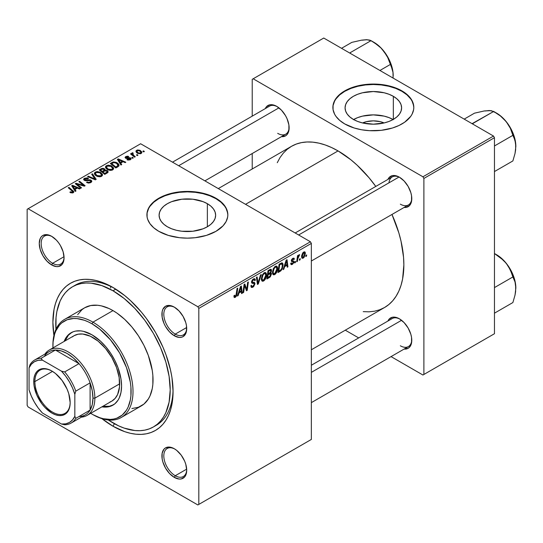<?xml version="1.0" encoding="UTF-8"?>
<svg xmlns="http://www.w3.org/2000/svg" width="543" height="543" viewBox="0 0 543 543"><rect width="100%" height="100%" fill="white"/><g stroke="black" fill="none" stroke-linecap="round" stroke-linejoin="round"><path stroke-width="0.81" d="M362.561 122.942A17.912 10.344 180 0 1 384.125 122.942L380.195 121.652L373.34 120.865L366.491 121.652L362.561 122.942M393.098 119.528A28.27 16.324 0 0 0 353.588 119.528M393.329 96.315L393.329 119.399L389.046 121.428L384.159 122.935L373.34 124.177L362.527 122.935L357.633 121.428L353.35 119.399A28.27 16.324 180 0 1 345.07 107.853A28.27 16.324 180 0 1 362.527 92.778A28.27 16.324 180 0 1 393.329 96.315L396.845 98.792L399.458 101.609L401.067 104.67L401.61 107.853L401.067 111.043L399.458 114.105L396.845 116.921L393.329 119.399L393.329 96.315A28.27 16.324 180 0 1 401.61 107.853A28.27 16.324 180 0 1 384.159 122.935A28.27 16.324 180 0 1 353.35 119.399L349.835 116.921L347.228 114.105L345.613 111.043L345.07 107.853L345.613 104.67L347.228 101.609L349.835 98.792L353.35 96.315L357.633 94.285L362.527 92.778L373.34 91.536L384.159 92.778L389.046 94.285L393.329 96.315M413.8 107.636A40.46 23.363 0 0 0 401.956 91.339L401.956 90.898A40.46 23.363 180 0 1 413.807 107.419A40.46 23.363 180 0 1 388.829 128.996A40.46 23.363 180 0 1 344.73 123.933L354.267 128.019L361.597 129.77L369.376 130.666L381.234 130.327L392.419 128.019L399.01 125.474L404.623 122.236L410.725 116.358L412.062 114.2L413.61 109.706L413.807 107.419L413.026 102.858L410.725 98.473L404.623 92.595L399.01 89.357L392.419 86.812L385.089 85.061L373.34 84.056L365.446 84.504L354.267 86.812L344.73 90.898L339.701 94.434L335.961 98.473L334.624 100.631L333.076 105.125L333.076 109.706L334.624 114.2L335.961 116.358L339.701 120.397L344.73 123.933A40.46 23.363 180 0 1 332.879 107.419A40.46 23.363 180 0 1 357.857 85.835A40.46 23.363 180 0 1 401.956 90.898L401.956 91.339A40.46 23.363 0 0 0 358.034 86.235A40.46 23.363 0 0 0 332.879 107.636M167.38 226.764A28.27 16.324 180 0 1 159.099 215.225A28.27 16.324 180 0 1 176.55 200.15A28.27 16.324 180 0 1 207.358 203.686L207.358 226.764L203.075 228.8L192.887 231.237L181.857 231.237L176.55 230.307L171.663 228.8L167.38 226.764L163.864 224.293L161.251 221.469L159.642 218.408L159.099 215.225L159.642 212.041L161.251 208.98L163.864 206.157L167.38 203.686L171.663 201.657L181.857 199.22L192.887 199.22L203.075 201.657L207.358 203.686L210.874 206.157L213.487 208.98L215.096 212.041L215.639 215.225L215.096 218.408L213.487 221.469L210.874 224.293L207.358 226.764L207.358 203.686A28.27 16.324 180 0 1 215.639 215.225A28.27 16.324 180 0 1 198.188 230.307A28.27 16.324 180 0 1 167.38 226.764M227.829 215.008A40.46 23.363 0 0 0 215.985 198.711L215.985 198.27A40.46 23.363 180 0 1 227.836 214.784A40.46 23.363 180 0 1 202.858 236.368A40.46 23.363 180 0 1 158.76 231.304L168.296 235.391L179.475 237.698L187.369 238.146L195.263 237.698L206.442 235.391L215.985 231.304L223.058 225.8L226.092 221.564L227.639 217.078L227.836 214.784L227.055 210.229L224.754 205.845L221.015 201.806L215.985 198.27L206.442 194.184L199.118 192.432L187.369 191.428L179.475 191.876L168.296 194.184L158.76 198.27L153.73 201.806L149.99 205.845L148.653 208.003L147.105 212.496L147.105 217.078L147.689 219.345L149.99 223.723L153.73 227.761L158.76 231.304A40.46 23.363 180 0 1 146.909 214.784A40.46 23.363 180 0 1 171.887 193.206A40.46 23.363 180 0 1 215.985 198.27L215.985 198.711A40.46 23.363 0 0 0 172.063 193.6A40.46 23.363 0 0 0 146.909 215.008M174.792 449.034A16.181 9.346 -120 0 0 163.816 456.174A16.181 9.346 -120 0 0 175.26 475.722L174.303 477.378A17.532 10.12 60 0 1 161.909 455.903A17.532 10.12 60 0 1 174.303 448.742L169.559 447.093L165.54 447.873L164 449.156L162.147 453.249L162.147 458.828L162.852 461.923L165.54 468.12L169.559 473.544L174.303 477.378L179.047 479.028L181.192 478.94L184.613 476.964L185.76 475.152L186.704 470.218L185.76 464.19L184.613 461.055L181.192 455.129L176.726 450.412L174.303 448.742A17.532 10.12 60 0 1 186.704 470.218A17.532 10.12 60 0 1 174.303 477.378L175.26 475.722A16.181 9.346 60 0 1 164.685 461.462A16.181 9.346 60 0 1 167.169 448.491A16.181 9.346 60 0 1 174.792 449.034M52.148 236.605A16.181 9.346 -120 0 0 41.173 243.746A16.181 9.346 -120 0 0 52.617 263.294L51.66 264.95A17.532 10.12 60 0 1 39.259 243.474A17.532 10.12 60 0 1 51.66 236.314L46.915 234.664L42.89 235.445L41.349 236.728L40.202 238.54L39.259 243.474L40.202 249.495L42.89 255.692L46.915 261.115L51.66 264.95L56.404 266.599L58.549 266.511L61.97 264.536L63.117 262.724L64.06 257.789L63.117 251.762L60.429 245.572L58.549 242.707L56.404 240.142L51.66 236.314A17.532 10.12 60 0 1 64.06 257.789A17.532 10.12 60 0 1 51.66 264.95L52.617 263.294A16.181 9.346 60 0 1 42.042 249.033A16.181 9.346 60 0 1 44.519 236.062A16.181 9.346 60 0 1 52.148 236.605M174.792 307.413A16.181 9.346 -120 0 0 163.816 314.553A16.181 9.346 -120 0 0 175.26 334.101L174.303 335.757A17.532 10.12 60 0 1 161.909 314.282A17.532 10.12 60 0 1 174.303 307.121L169.559 305.471L165.54 306.252L162.852 309.347L162.147 311.628L162.147 317.214L164 323.445L165.54 326.499L169.559 331.929L174.303 335.757L179.047 337.407L181.192 337.318L183.072 336.626L185.76 333.531L186.466 331.25L186.466 325.664L185.76 322.576L183.072 316.379L179.047 310.956L174.303 307.121A17.532 10.12 60 0 1 186.704 328.596A17.532 10.12 60 0 1 174.303 335.757L175.26 334.101A16.181 9.346 60 0 1 164.685 319.841A16.181 9.346 60 0 1 167.169 306.87A16.181 9.346 60 0 1 174.792 307.413M64.026 256.71L52.617 263.294L64.026 256.71M186.67 469.138L175.26 475.722L186.67 469.138M186.67 327.517L175.26 334.101L186.67 327.517M295.168 232.974L392.243 176.93A16.181 9.346 60 0 1 399.865 177.473A16.181 9.346 -120 0 0 388.964 182.828M387.912 179.428A17.532 10.12 60 0 1 399.376 177.181L396.96 176.054L392.487 175.613L389.066 177.588L387.912 179.428M265.269 108.614A17.532 10.12 60 0 1 276.733 106.367L271.989 104.718L269.844 104.806L266.423 106.781L265.269 108.614M387.912 321.042A17.532 10.12 60 0 1 399.376 318.795L394.632 317.146L392.487 317.234L389.066 319.209L387.912 321.042M72.524 286.765A80.921 46.718 60 0 1 112.985 290.77L115.781 289.154L112.985 290.77L101.819 285.598L91.088 283.154L86.011 282.998L81.192 283.555L76.678 284.81L72.518 286.765L68.751 289.392L65.404 292.67L62.52 296.559L60.117 301.039L56.859 311.553L56.038 317.492L55.956 329.329A80.921 46.718 60 0 1 72.524 286.765L75.382 285.109A80.921 46.718 60 0 1 114.43 288.326A80.921 46.718 -120 0 0 73.977 285.978M112.985 426.221A84.973 49.06 60 0 1 101.948 418.673L112.985 426.221L124.707 431.658L130.422 433.307L135.974 434.217L141.309 434.386L146.366 433.803L151.097 432.479L155.468 430.429L159.425 427.674L162.941 424.232L165.968 420.139L168.493 415.443L170.482 410.182L171.914 404.399L173.068 391.53L171.914 377.331L170.482 369.898L165.968 354.735L162.941 347.14L155.468 332.316L146.366 318.429L141.309 312.008L130.422 300.523L124.707 295.568L112.985 287.464L101.263 282.034L95.541 280.385L89.989 279.475L84.66 279.306L79.604 279.889L74.866 281.206L70.495 283.256L66.538 286.018L63.029 289.46L59.995 293.546L57.477 298.25L55.488 303.51L54.056 309.286L52.902 322.155L53.92 335.493A84.973 49.06 60 0 1 112.985 287.464L112.985 287.464A84.973 49.06 60 0 1 173.068 391.53A84.973 49.06 60 0 1 112.985 426.221L114.424 423.73L112.985 426.221M218.293 188.584L291.523 146.305A93.063 53.73 -120 0 1 338.058 150.913L350.893 159.785L357.158 165.215L369.077 177.799L375.783 186.425A93.063 53.73 -120 0 0 338.058 150.913L245.545 204.324L338.058 150.913L331.603 147.553L325.216 144.961L318.951 143.155L312.87 142.157L307.033 141.981L301.494 142.612L296.308 144.058L291.523 146.305L287.186 149.325L283.337 153.099L280.018 157.572L277.263 162.724M363.24 311.641L369.077 311.825L374.616 311.187L379.801 309.741L384.587 307.494A93.063 53.73 -120 0 0 391.971 214.458L398.854 232.92L401.026 241.201L403.544 257.26L403.863 264.896L402.594 278.987L401.026 285.313L398.854 291.082L396.091 296.227L392.772 300.707L388.924 304.474L384.587 307.494L311.349 349.773M311.349 365.249L392.243 318.544A16.181 9.346 60 0 1 399.865 319.087M172.525 162.16L269.593 106.116A16.181 9.346 60 0 1 277.222 106.659M27.15 209.279L27.15 405.302L27.15 209.279L140.637 143.759L310.399 241.764L197.862 306.741L28.107 208.729L197.862 306.741L198.813 308.39L198.813 504.413L311.349 439.436L311.349 243.42L198.813 308.39L198.813 504.413L197.862 504.963L28.107 406.951L27.15 405.302L28.107 406.951L197.862 504.963L311.349 439.436L197.862 504.963L311.349 439.436L311.349 243.42L310.399 241.764L311.349 243.42L198.813 308.39L197.862 306.741L310.399 241.764L140.637 143.759L27.15 209.279M277.629 268.425L276.502 272.62L275.376 274.086L273.957 274.86L272.98 274.5L272.457 273.143L273.217 268.88L275.586 266.185L276.754 266.145L277.514 267.278L277.629 268.425L276.815 266.179L275.321 266.321L273.339 268.629L272.423 272.572L273.285 274.744L274.717 274.582L272.471 273.285L274.717 274.582C276.665 272.919 277.636 270.862 277.629 268.425L276.862 267.984L277.629 268.425M284.654 266.64L283.833 269.213L283.086 269.647L286.181 260.151L287.03 259.663L287.946 266.844L287.247 267.244L287.023 265.269L284.654 266.64L287.023 265.269L287.247 267.244L287.946 266.844L287.03 259.663L286.181 260.151L283.086 269.647L283.833 269.213L283.324 268.921L283.833 269.213L284.654 266.64L284.159 266.355L284.654 266.64M235.295 297.34L234.101 297.292L233.992 295.691L234.685 295.188L235.044 296.519L235.913 295.792L237.053 288.516L237.753 288.109L236.47 295.983L235.295 297.34L236.931 294.238L237.753 288.109L237.053 288.516L236.253 294.435L235.336 296.41L234.624 295.894L234.685 295.188L233.992 295.691L234.298 297.496L235.295 297.34L233.931 296.553L235.295 297.34M255 283.697L253.696 286.582L252.468 287.396L251.314 287.396L250.839 285.761L251.531 285.265L251.755 286.358L252.59 286.419L254.28 284.471L254.076 283.568L251.64 282.774L251.653 281.213L252.678 279.509L254.158 278.681L255.21 279.299L255.346 280.256L254.653 280.738L254.443 279.869L253.622 279.774L252.224 281.532L252.481 282.19L254.572 282.469L255 283.697L254.531 282.448L252.481 282.19L252.224 281.654L253.377 279.896L254.314 279.76L254.653 280.738L255.346 280.256L254.776 278.769L253.398 278.98L251.531 282.102L252.312 283.337L254.124 283.602L254.3 284.172L252.95 286.249L251.708 286.297L251.531 285.265L250.839 285.761L251.389 287.444L252.902 287.172L250.839 285.985L252.902 287.172L255 283.697L251.552 281.708L255 283.697M261.237 274.554L258.319 283.948L257.436 284.457L256.411 277.337L257.111 276.937L257.986 283.039L260.491 274.982L261.237 274.554L260.491 274.982L257.986 283.039L257.111 276.937L256.411 277.337L257.436 284.457L258.319 283.948L257.273 283.344L258.319 283.948L261.237 274.554M266.532 274.833L265.405 279.027L264.278 280.493L262.86 281.267L261.882 280.907L261.359 279.55L262.12 275.287L264.489 272.593L265.656 272.552L266.416 273.686L266.532 274.833L265.717 272.586L264.224 272.729L262.242 275.036L261.326 278.98L262.188 281.152L263.62 280.989L261.373 279.693L263.62 280.989C265.568 279.326 266.538 277.269 266.532 274.833L265.765 274.391L266.532 274.833M306.659 254.939L306.496 256.133L305.804 256.534L305.947 255.346L306.659 254.939L305.947 255.346L305.804 256.534L306.496 256.133L305.892 255.787L306.496 256.133L306.659 254.939M271.473 273.957L270.312 276.835L266.878 279.007L268.004 270.645L270.414 269.314L271.351 269.532L271.507 271.066L270.638 272.878L271.269 273.136L271.473 273.957L270.638 272.878L271.554 270.468L270.638 269.253L268.004 270.645L266.878 279.007L269.552 277.466L268.771 277.011L269.552 277.466L271.473 273.957L269.715 272.946L271.473 273.957M238.968 293.016L238.146 295.596L237.393 296.03L240.495 286.528L241.343 286.039L242.259 293.22L241.56 293.62L241.336 291.652L238.968 293.016L241.336 291.652L241.56 293.62L242.259 293.22L241.343 286.039L240.495 286.528L237.393 296.03L238.146 295.596L237.63 295.297L238.146 295.596L238.968 293.016L238.472 292.731L238.968 293.016M244.364 287.301L243.651 292.419L242.945 292.82L244.085 284.457L244.818 284.03L246.726 289.473L247.656 282.394L248.361 281.987L247.235 290.349L246.502 290.77L244.574 285.353L244.364 287.301L244.574 285.353L246.502 290.77L247.235 290.349L248.361 281.987L247.656 282.394L246.726 289.473L244.818 284.03L244.085 284.457L242.945 292.82L243.651 292.419L243.047 292.073L243.651 292.419L244.364 287.301L243.746 286.948L244.364 287.301M292.745 259.065L293.668 259.635L294.36 259.133L292.887 258.285L294.36 259.133L293.96 258.156L292.779 258.346L291.326 260.783L291.666 261.604L292.507 261.726L291.347 261.054L293.315 262.276L292.406 263.667L291.706 263.762L291.408 262.839L290.715 263.341L291.15 264.584L292.372 264.387L290.715 263.43L292.372 264.387L291.421 264.672L290.81 264.142L290.715 263.341L291.408 262.839L291.89 263.817L293.247 262.69L293.172 261.875L291.679 261.604L291.326 260.918L291.747 259.371L292.935 258.264L294.014 258.19L294.36 259.133L293.668 259.635L293.424 258.977L292.745 259.065L292.053 260.579L293.817 261.129L293.878 262.568L292.372 264.387L294.014 261.814L293.661 261L292.086 260.667L292.745 259.065L293.403 258.97L292.562 258.482M281.023 270.658L277.975 272.6L279.102 264.237L281.993 262.853L282.788 263.43L283.086 264.862L282.312 268.67L281.023 270.658L283.086 265.093L282.38 262.975L281.613 262.887L279.102 264.237L277.975 272.6L279.95 271.459L279.17 271.011L279.95 271.459L281.023 270.658L280.358 270.271L281.023 270.658M305.37 253.418L304.175 257.233L303.028 258.224L301.962 258.169L301.664 255.577L302.75 252.923L304.453 251.789L305.18 252.291L305.37 253.418L304.827 251.891L303.754 252.013L301.555 256.853L302.091 258.258L303.204 258.129L301.569 257.185L303.204 258.129L305.37 253.418L304.535 252.936L305.37 253.418M300.245 258.644L300.082 259.839L299.39 260.24L299.532 259.052L300.245 258.644L299.532 259.052L299.39 260.24L300.082 259.839L299.478 259.486L300.082 259.839L300.245 258.644M297.761 258.936L297.408 261.38L296.702 261.787L297.523 255.705L298.229 255.298L298.053 256.561L298.793 255.02L299.648 254.586L298.25 256.785L297.761 258.936L299.648 254.586L298.053 256.561L298.229 255.298L297.523 255.705L296.702 261.787L297.408 261.38L296.804 261.034L297.408 261.38L297.761 258.936L297.136 258.577L297.761 258.936M295.562 261.346L295.399 262.541L294.706 262.941L294.849 261.753L295.562 261.346L294.849 261.753L294.706 262.941L295.399 262.541L294.795 262.194L295.399 262.541L295.562 261.346M133.273 157.925L132.478 157.28L131.766 157.687L132.58 158.325L133.273 157.925L132.478 157.28L131.766 157.687L132.58 158.325L133.273 157.925M137.949 155.217L137.162 154.579L136.449 154.986L137.257 155.617L137.949 155.217L137.162 154.579L136.449 154.986L137.257 155.617L137.949 155.217M112.672 169.911L113.562 168.961L113.541 167.875L111.152 165.703L108.057 165.126L105.586 166.402L105.546 167.651L106.754 169.09L108.641 170.081L110.724 170.414L112.672 169.911L113.657 168.459L111.709 165.995L106.428 165.608L105.457 167.339L107.494 169.572L112.672 169.911M121.707 164.597L120.709 163.076L123.078 161.705L125.121 162.628L125.82 162.228L118.231 158.895L117.383 159.391L120.953 165.031L121.707 164.597L120.709 163.076L123.078 161.705L125.121 162.628L125.82 162.228L118.231 158.895L117.383 159.391L120.953 165.031L121.707 164.597M105.084 170.244L104.378 168.771L104.378 171.099L104.378 168.771L101.941 168.432L101.941 169.206L101.941 168.432L100.91 168.9L100.91 169.803L100.91 168.9L99.199 169.884L104.745 174.391L108.023 172.314L107.623 170.787L105.084 170.244L104.819 169.083L103.251 168.364L101.799 168.473L99.199 169.884L104.745 174.391L107.419 172.844L108.179 171.812L107.263 170.536L105.084 170.244L105.22 169.81M96.192 179.333L92.432 173.794L91.686 174.222L94.903 178.973L88.305 176.17L87.606 176.577L95.303 179.842L96.192 179.333L92.432 173.794L91.686 174.222L94.903 178.973L88.305 176.17L87.606 176.577L95.303 179.842L96.192 179.333M70.414 192.609L72.599 192.948L73.556 192.46L73.841 191.652L68.947 187.349L68.248 187.756L72.843 191.72L72.165 192.337L70.475 191.774L69.871 192.222L73.251 192.677L73.875 191.849L68.947 187.349L68.248 187.756L72.171 190.946L72.518 192.195L70.475 191.774L69.871 192.222L70.414 192.609M81.518 187.803L76.794 183.996L84.369 186.154L85.102 185.733L79.556 181.226L78.85 181.633L83.588 185.441L76.013 183.269L75.28 183.69L80.819 188.204L81.518 187.803L76.794 183.996L84.369 186.154L85.102 185.733L79.556 181.226L78.85 181.633L83.588 185.441L76.013 183.269L75.28 183.69L80.819 188.204L81.518 187.803M76.013 190.98L75.015 189.453L77.384 188.082L79.427 189.005L80.126 188.604L72.538 185.278L71.69 185.767L75.267 191.414L76.013 190.98L75.015 189.453L77.384 188.082L79.427 189.005L80.126 188.604L72.538 185.278L71.69 185.767L75.267 191.414L76.013 190.98M85.061 179.943L85.265 178.728L87.912 178.783L88.394 178.26L84.504 178.267L84.504 180.419L84.504 178.267L83.622 179.353L84.409 180.371L90.362 180.602L90.796 181.206L90.124 182.848L90.124 182.027L88.305 182.414L88.305 183.045L88.305 182.414L87.355 182.075L87.355 182.794L87.145 181.946L87.145 182.706L87.145 181.946L86.534 182.394L90.857 182.509L91.645 181.83L91.624 180.704L90.314 179.862L84.871 179.814L84.742 179.183L85.529 178.599L87.912 178.783L88.536 178.348L87.498 177.9L84.504 178.267L83.703 179.014L83.819 179.889L85.441 180.731L90.199 180.52L90.783 181.335L89.941 182.129L88.557 182.441L87.145 181.946L86.534 182.394L88.665 183.079L90.857 182.509L91.815 181.274L90.993 180.167L85.916 180.14L84.674 179.434L84.674 180.5M101.575 176.319L102.464 175.369L102.444 174.283L100.055 172.111L96.959 171.534L94.489 172.81L94.448 174.059L95.656 175.498L97.543 176.489L99.987 176.794L101.575 176.319L102.559 174.866L100.611 172.403L95.33 172.016L94.36 173.746L96.396 175.98L101.575 176.319M129.926 158.393L129.757 159.981L129.757 159.35L127.551 159.221L127.551 159.968L127.551 159.221L126.94 159.676L128.026 160.11L130.619 159.533L131.114 158.861L130.836 158.156L129.675 157.674L126.22 157.755L126.383 156.9L128.155 156.975L128.759 156.52L127.646 156.167L125.711 156.581L125.053 157.524L126.39 158.488L130.069 158.495L129.478 159.479L127.551 159.221L127.028 159.723L130.334 159.717L131.121 158.746L130.564 157.959L126.22 157.755L126.281 156.954L128.155 156.975L128.759 156.52L125.711 156.581L125.046 157.429L125.637 158.217L129.926 158.393L130.218 159.785M117.817 166.844L118.944 165.805L118.951 164.767L118.035 163.477L116.141 162.323L113.433 161.95L110.297 163.477L115.842 167.984L118.734 166.131L119.053 165.316L117.016 162.751L112.896 162.072L110.297 163.477L115.842 167.984L117.817 166.844M141.166 153.465L141.832 152.732L141.791 151.904L139.945 150.282L137.549 149.936L135.967 150.988L136.286 152.25L137.318 153.146L140.325 153.778L141.893 152.386L140.332 150.486L136.68 150.248L135.906 151.3L137.576 153.302L141.166 153.465M132.105 152.888L132.105 155.162L132.105 152.888L132.071 155.135L132.071 154.171L131.243 153.486L131.243 154.463L131.243 153.486L130.537 153.893L134.576 157.171L135.275 156.764L132.723 154.483L132.512 153.669L133.239 153.316L132.75 152.719L131.847 153.18L132.071 154.171L131.243 153.486L130.537 153.893L134.576 157.171L135.275 156.764L133.687 155.441L132.73 153.431L133.239 153.316L132.75 152.719L131.813 153.404M144.37 151.517L143.576 150.873L142.863 151.28L143.678 151.918L144.37 151.517L143.576 150.873L142.863 151.28L143.678 151.918L144.37 151.517M173.047 389.854A80.921 46.718 60 0 1 156.303 425.278A80.921 46.718 60 0 1 154.85 426.058A80.921 46.718 -120 0 0 173.047 389.854M110.731 286.433L110.623 288.048M252.224 79.332L252.224 116.148L252.224 79.332L323.75 38.037L493.506 136.049L422.936 176.794L253.174 78.783L422.936 176.794L423.886 178.443L423.886 374.466L494.463 333.721L494.463 137.698L423.886 178.443L423.886 374.466L422.936 375.016L391.055 356.608L422.936 375.016L494.463 333.721L422.936 375.016L494.463 333.721L494.463 137.698L493.506 136.049L494.463 137.698L423.886 178.443L422.936 176.794L493.506 136.049L323.75 38.037L252.224 79.332M252.224 153.526L252.224 168.995L252.224 153.526M358.685 337.922L345.287 330.185L358.685 337.922M404.101 349.081L408.146 348.301L409.687 347.018L411.54 342.925L411.54 337.339L410.834 334.25L408.146 328.053L404.121 322.63L399.376 318.795A17.532 10.12 60 0 1 411.777 340.271A17.532 10.12 60 0 1 404.101 349.081M281.45 136.653L285.503 135.872L287.043 134.589L288.89 130.496L288.89 124.91L287.043 118.686L285.503 115.625L281.478 110.202L276.733 106.367A17.532 10.12 60 0 1 289.134 127.843A17.532 10.12 60 0 1 281.45 136.653M404.101 207.46L406.266 207.378L409.687 205.403L411.54 201.31L411.54 195.724L410.834 192.629L408.146 186.432L404.121 181.009L399.376 177.181A17.532 10.12 60 0 1 411.777 198.65A17.532 10.12 60 0 1 404.101 207.46M411.764 198.086A16.181 9.346 60 0 1 408.424 204.962A16.181 9.346 60 0 1 400.334 204.161A16.181 9.346 -120 0 0 411.764 198.086M277.683 133.347A16.181 9.346 -120 0 0 289.12 127.279A16.181 9.346 60 0 1 285.781 134.155L204.894 180.853M411.764 339.708A16.181 9.346 60 0 1 408.424 346.583A16.181 9.346 60 0 1 400.334 345.776A16.181 9.346 -120 0 0 411.764 339.708M186.697 328.026A16.181 9.346 60 0 1 183.351 334.902A16.181 9.346 60 0 1 175.26 334.101A16.181 9.346 -120 0 0 186.697 328.033M186.697 469.647A16.181 9.346 60 0 1 183.351 476.523A16.181 9.346 60 0 1 175.26 475.722A16.181 9.346 -120 0 0 186.697 469.647M64.047 257.219A16.181 9.346 60 0 1 60.707 264.095A16.181 9.346 60 0 1 52.617 263.294A16.181 9.346 -120 0 0 64.047 257.219M227.639 212.937L226.092 208.444L224.754 206.286L221.015 202.247L215.985 198.711L209.849 195.806L202.858 193.641L195.263 192.317L187.369 191.862L179.475 192.317L171.887 193.641L164.889 195.806L158.76 198.711L153.73 202.247L149.99 206.286L148.653 208.444L147.105 212.937M413.61 105.566L412.062 101.073L410.725 98.914L406.985 94.876L401.956 91.339L395.82 88.434L388.829 86.276L381.234 84.946L373.34 84.498L365.446 84.946L357.857 86.276L350.866 88.434L344.73 91.339L339.701 94.876L335.961 98.914L334.624 101.073L333.076 105.566M393.329 119.664L389.046 117.634L384.159 116.127L373.34 114.878L362.527 116.127L357.633 117.634L353.35 119.664M76.013 184.287L76.013 183.269L76.013 184.287M79.441 184.817L79.441 184.199L79.441 184.817M81.925 185.489L81.925 184.891L81.925 185.489M83.588 185.944L83.588 185.441L83.588 185.944M79.556 182.21L79.556 181.226L79.556 182.21M76.794 184.925L76.794 183.996L76.794 184.925M78.158 186.039L78.158 185.034L78.158 186.039M72.538 187.104L72.538 185.278L72.538 187.104M75.015 191.021L75.015 189.453L75.015 191.021M74.615 188.781L73.556 187.104L73.556 188.72L73.556 187.104L72.748 185.998L72.748 187.437L72.748 185.998L76.509 187.688L76.509 188.591L76.509 187.688L74.615 188.781L74.615 190.389L74.615 188.781L72.748 185.998L76.509 187.688L74.615 188.781M70.475 192.65L70.475 191.774L70.475 192.65M70.997 192.88L70.997 192.147L70.997 192.88M72.518 192.969L72.518 192.195L72.518 192.969M72.843 192.867L72.843 191.754L72.518 192.195M68.947 188.326L68.947 187.349L68.947 188.326M73.02 192.799L73.02 190.654L73.02 192.799M85.916 180.778L85.916 180.14L85.916 180.778M87.81 180.588L87.81 179.848L87.81 180.588M90.993 182.428L90.993 180.167L90.993 182.428M88.305 176.875L88.305 176.17L88.305 176.875M92.928 178.83L92.928 178.097L92.928 178.83M94.903 179.672L94.903 178.973L94.903 179.672M92.432 175.341L92.432 173.794L92.432 175.341M95.33 175.233L95.33 172.016L95.33 175.233M100.611 173.292L100.611 172.403L100.611 173.292M95.419 173.726L96.287 172.382L98.548 172.24L100.34 173.081L101.358 174.222L100.849 176.631L100.849 175.844L98.663 176.142L96.226 174.975L95.419 173.726L96.091 172.484L99.844 172.762L101.514 174.819L100.849 175.844L97.122 175.593L97.122 176.332L97.122 175.593L95.419 173.726L95.419 175.308L95.405 173.522L95.405 175.294M107.263 172.939L107.263 170.536L107.263 172.939M102.281 171.412L100.55 170.007L100.55 170.984L100.55 170.007L101.738 169.321L103.713 169.185L104.263 171.167L104.263 169.945L103.408 170.76L103.408 171.663L103.408 170.76L102.281 171.412L102.281 172.389L102.281 171.412L100.55 170.007L102.539 168.968L103.951 169.348L104.154 170.183L102.281 171.412M104.263 171.167L104.263 169.945M104.799 173.461L102.926 171.934L102.926 172.912L102.926 171.934L104.399 171.086L106.55 170.93L107.12 171.683L106.747 173.231L106.747 172.294L106.102 172.708L106.102 173.611L106.102 172.708L104.799 173.461L104.799 174.357L104.799 173.461L102.926 171.934L105.281 170.712L106.679 171.004L107.005 172.009L104.799 173.461M125.711 158.257L125.711 156.581L125.711 158.257M126.22 157.755L126.281 156.954M126.682 158.522L126.682 157.945L126.682 158.522M127.686 158.441L127.686 157.864L127.686 158.441M129.336 158.23L129.336 157.653L129.336 158.23M130.564 159.574L130.564 157.959L130.564 159.574M118.231 160.728L118.231 158.895L118.231 160.728M120.709 164.638L120.709 163.076L120.709 164.638M120.308 162.405L119.25 160.728L119.25 162.337L119.25 160.728L118.435 159.622L118.435 161.061L118.435 159.622L122.195 161.312L122.195 162.214L122.195 161.312L120.308 162.405L120.308 164.006L120.308 162.405L118.435 159.622L122.195 161.312L120.308 162.405M111.96 163.416L111.96 162.52L111.96 163.416M112.896 162.88L112.896 162.072L112.896 162.88M117.016 163.626L117.016 162.751L117.016 163.626M115.897 167.054L111.648 163.599L111.648 164.577L111.648 163.599L113.643 162.574L116.283 163.131L118.001 165.174L116.793 166.538L116.793 167.441L116.793 166.538L115.897 167.054L115.897 167.95L115.897 167.054L111.648 163.599L114.152 162.506L116.915 163.552L117.946 165.493L115.897 167.054M106.428 168.832L106.428 165.608L106.428 168.832M111.709 166.884L111.709 165.995L111.709 166.884M106.516 167.319L107.385 165.975L109.645 165.832L111.437 166.674L112.455 167.814L111.946 170.224L111.946 169.436L109.761 169.735L107.324 168.568L106.516 167.319L107.188 166.077L110.942 166.355L112.611 168.411L111.946 169.436L108.22 169.192L108.22 169.925L108.22 169.192L106.516 167.319L106.516 168.9L106.503 167.115L106.503 168.893M136.68 152.664L136.68 150.248L136.68 152.664M140.332 151.395L140.332 150.486L140.332 151.395M138.2 152.861L136.822 151.273L137.257 150.615L139.632 150.886L140.963 152.488L140.562 153.723L140.562 153.112L138.2 152.861L138.2 153.594L138.2 152.861L136.863 151.497L137.684 150.459L139.632 150.886L140.942 152.311L139.979 153.296L138.2 152.861M137.162 155.542L137.162 154.579L137.162 155.542M132.75 153.418L132.75 152.719L132.75 153.418M132.485 155.468L132.73 153.431M133.687 156.452L133.687 155.441L133.687 156.452M132.478 158.244L132.478 157.28L132.478 158.244M143.576 151.836L143.576 150.873L143.576 151.836M271.133 269.328L270.638 269.253M269.939 269.532L271.554 270.468L269.939 269.532M270.149 272.6L270.638 272.878L270.149 272.6M271.086 272.966L270.638 272.878M269.633 269.708L270.618 270.278L268.575 271.222L268.222 273.821L268.575 271.222L267.971 270.869L268.575 271.222L269.762 270.529L268.982 270.081L270.862 270.903L270.482 272.199L268.222 273.821L267.624 273.475L268.222 273.821L269.939 272.776L270.774 271.541L270.631 270.285L270.862 270.903M267.713 277.622L268.093 274.799L267.489 274.453L268.093 274.799L269.559 273.95L268.778 273.502L269.559 273.95L270.543 273.679L270.774 274.337L269.695 276.435L267.713 277.622L267.108 277.276L267.713 277.622L270.183 275.953L270.59 273.713L268.093 274.799L267.713 277.622M262.018 278.613L262.785 275.315L262.255 275.009L262.785 275.315L264.197 273.645L263.518 273.251L265.242 273.557L265.832 275.145L263.667 280.059L262.615 280.14L262.018 278.613L261.353 278.233L262.805 280.222L264.645 279.095L265.805 275.769L265.215 273.536L264.197 273.645L263.077 274.812L262.018 278.613M256.887 280.65L257.755 281.152L256.887 280.65M257.165 282.557L257.986 283.039L257.165 282.557M250.839 285.794L251.708 286.297L250.839 285.794M250.839 285.856L251.708 286.297M251.531 282.095L254.124 283.602M253.981 283.521L251.531 282.109M251.558 282.496L253.147 283.412L251.558 282.496M251.809 283.046L252.312 283.337L251.809 283.046M253.411 278.973L255.346 280.086L253.411 278.973M253.269 279.061L255.346 280.256L253.269 279.061M252.692 279.502L253.377 279.896L252.692 279.502M251.626 281.308L252.224 281.654L251.626 281.308M252.481 282.19L252.224 281.654M251.558 281.661L252.373 282.129M234.114 295.602L234.624 295.894L234.114 295.602M235.336 296.41L234.624 295.894M236.327 293.892L236.931 294.238L236.327 293.892M241.459 292.758L242.259 293.22L241.459 292.758M240.556 291.197L241.336 291.652L240.556 291.197M239.348 291.896L240.271 289.08L239.755 288.781L240.271 289.08L240.82 287.186L240.366 286.921L240.82 287.186L241.235 290.804L239.348 291.896L238.839 291.605L239.348 291.896L241.235 290.804L240.82 287.186L239.348 291.896M244.703 285.822L245.728 286.412L244.703 285.822M245.26 287.525L246.373 288.17L245.26 287.525M245.796 288.937L246.726 289.473L245.796 288.937M246.088 289.684L247.235 290.349L246.088 289.684M244.011 285.021L244.574 285.353L244.011 285.021M292.507 261.726L293.172 261.875M291.469 259.941L292.019 260.253L291.469 259.941M291.381 260.26L292.086 260.667L291.381 260.26M292.657 260.837L292.086 260.667M292.175 260.755L291.374 260.294M287.152 266.382L287.946 266.844L287.152 266.382M286.242 264.821L287.023 265.269L286.242 264.821M285.034 265.52L285.957 262.697L285.448 262.405L285.957 262.697L286.514 260.803L286.059 260.538L286.514 260.803L286.928 264.427L285.034 265.52L284.525 265.228L285.034 265.52L286.928 264.427L286.514 260.803L285.034 265.52M282.333 264.658L283.086 265.093L282.333 264.658M281.559 263.85L279.672 264.814L278.81 271.215L281.03 269.661L281.946 267.991L282.36 264.855L281.559 263.85L282.394 265.446C282.435 267.692 281.539 269.443 279.699 270.706L278.81 271.215L278.206 270.869L278.81 271.215L279.672 264.814L279.068 264.461L279.672 264.814L280.683 264.231L279.903 263.776L280.683 264.231L281.559 263.85L280.663 263.335L281.912 263.918L280.785 263.267M273.115 272.206L273.882 268.907L273.353 268.602L273.882 268.907L275.294 267.237L274.615 266.844L276.339 267.149L276.93 268.737L274.765 273.652L273.713 273.733L273.115 272.206L272.45 271.826L273.903 273.815L275.742 272.688L276.903 269.362L276.312 267.129L275.294 267.237L274.174 268.405L273.115 272.206M303.72 252.726L302.655 254.192L302.247 256.5L302.763 257.538L303.904 256.69L304.657 254.267L304.263 252.658L303.72 252.726L304.677 253.819L303.211 257.43L301.603 255.991L302.247 256.364L303.72 252.726L303.191 252.42L304.311 252.685L303.469 252.196M303.211 257.43L301.555 256.873M297.455 256.215L298.053 256.561L297.455 256.215M298.664 255.21L299.369 255.617L298.664 255.21M298.562 255.38L299.023 255.644L298.562 255.38M71.581 332.486A41.811 24.136 -120 0 0 65.099 340.882L68.37 335.248L72.049 332.201M64.149 341.432A41.811 24.136 60 0 1 71.099 332.75A41.811 24.136 60 0 1 92.005 334.821L100.584 341.242L105.939 346.896L110.758 353.398L114.858 360.498L118.075 367.916L121.001 379.041L121.564 386.025L121.001 392.358L119.317 397.795L118.075 400.103L114.858 403.809L110.758 406.178L105.939 407.114L101.914 406.843A41.811 24.136 60 0 0 112.903 405.166L112.903 405.166A41.811 24.136 60 0 0 119.317 371.663A41.811 24.136 60 0 0 92.005 334.821L83.418 331.332L80.69 330.884L75.579 331.087L73.244 331.739L69.151 334.108L65.927 337.814L64.149 341.432M52.902 345.837A56.648 32.702 60 0 1 64.631 319.352A56.648 32.702 60 0 1 92.955 322.155L92.005 323.804A55.298 31.928 60 0 1 131.101 391.53A55.298 31.928 60 0 1 92.005 414.112L92.955 414.662A56.648 32.702 -120 0 0 133.008 391.53A56.648 32.702 -120 0 0 92.955 322.155A56.648 32.702 60 0 1 129.96 372.07A56.648 32.702 60 0 1 121.279 417.465A56.648 32.702 60 0 1 92.955 414.662L99.627 417.648L103.353 418.721L110.433 419.42L113.725 419.04L116.806 418.185L122.229 415.056L126.485 410.155L128.128 407.094L130.354 399.906L130.917 395.847L130.917 386.996L130.354 382.292L126.485 367.584L119.65 352.998L110.433 339.782L99.627 329.078L92.005 323.804L88.17 321.809L84.375 320.268L77.038 318.605L73.57 318.497L67.196 319.732L61.773 322.861L59.492 325.101L55.875 330.823L54.585 334.25L53.085 342.07L52.922 347.914A55.298 31.928 60 0 1 52.902 346.386A55.298 31.928 60 0 1 92.005 323.804L92.955 322.155L112.985 310.596L92.955 322.155A56.648 32.702 -120 0 0 52.902 345.28L52.902 346.386M121.279 417.465L141.309 405.899A56.648 32.702 -120 0 0 149.99 360.511A56.648 32.702 -120 0 0 112.985 310.596L116.908 313.08L124.612 319.298L131.868 326.954L138.39 335.764L143.949 345.382L148.307 355.434L152.271 370.502L152.848 375.328L152.848 384.39L152.271 388.55L149.99 395.908L148.307 399.044L143.949 404.067L138.39 407.27L131.868 408.54M112.985 290.77A80.921 46.718 60 0 1 165.846 362.079A80.921 46.718 60 0 1 153.445 426.927A80.921 46.718 60 0 1 112.985 422.922A80.921 46.718 60 0 1 108.295 419.99L118.591 425.841L124.143 428.094L134.881 430.531L139.958 430.694L144.771 430.137L149.284 428.882L153.445 426.927L157.219 424.3L160.558 421.022L163.45 417.126L165.846 412.653L169.104 402.139L170.203 389.881L169.104 376.353L165.846 362.079L160.558 347.608L153.445 333.483L144.771 320.261L134.881 308.444L124.143 298.487L112.985 290.77M72.314 336.931L74.072 335.703A37.766 21.801 60 0 1 92.955 337.576A37.766 21.801 60 0 1 117.627 370.849A37.766 21.801 60 0 1 111.838 401.114L109.896 402.024M77.656 314.648L82.02 309.625L84.66 307.786L90.729 305.539L97.652 305.261L101.358 305.872L109.055 308.546L112.985 310.596A56.648 32.702 -120 0 0 84.66 307.786L64.631 319.352M90.688 413.325L92.005 414.112A55.298 31.928 60 0 1 91.998 414.112A55.298 31.928 60 0 1 90.688 413.325M113.378 404.881A41.811 24.136 -120 0 1 102.865 406.293L109.381 406.273L113.86 404.616M49.277 350.018A37.766 21.801 60 0 1 78.375 360.138A37.766 21.801 60 0 1 94.862 398.141L119.657 383.826L94.862 398.141A37.766 21.801 -120 0 0 74.988 356.86A37.766 21.801 -120 0 0 44.947 354.077A37.766 21.801 60 0 1 49.277 350.018L74.072 335.703L78.117 334.203L82.733 334.02L90.335 336.212L98.168 341.174L105.546 348.484L111.838 357.504L116.507 367.468L119.148 377.514L119.528 386.772L117.627 394.449L115.157 398.358L111.838 401.114L87.043 415.429A37.766 21.801 60 0 1 81.369 417.146A37.766 21.801 -120 0 0 94.862 398.141L92.955 398.141A36.415 21.028 60 0 1 90.097 410.108A36.415 21.028 60 0 1 79 416.515M503.51 118.666L506.252 121.68A27.143 15.672 -120 0 0 496.655 113.168L493.689 111.458L500.456 115.992L506.252 121.68L510.352 128.284L512.884 135.329L494.463 145.965L512.884 135.329L515.022 140.311L515.85 146.413L515.022 153.486L512.884 160.925L494.463 171.561L512.884 160.925L515.022 153.486L515.633 149.888L515.687 143.427L514.391 137.087L511.886 130.632L508.343 124.496L503.999 119.093L499.16 114.804L493.689 111.451L500.456 115.992L503.51 118.666M473.157 124.299L472.919 123.444L493.689 111.451L472.071 123.668L472.919 123.444L473.157 124.299M489.311 110.616L484.315 110.948L474.494 113.168L464.184 119.121L474.494 113.168L484.315 110.948L491.164 110.636L496.655 113.168M493.689 111.451L489.331 110.501L484.974 111.003M515.85 146.61L515.85 146.413A27.143 15.672 -120 0 0 506.252 121.68L510.352 128.284L514.072 137.684L515.633 143.209L515.85 146.413A27.143 15.672 -120 0 1 515.85 146.529M398.983 177.045L298.636 234.976L398.983 177.045M401.569 320.289L311.349 372.369L401.569 320.289M503.51 260.287L506.252 263.301A27.143 15.672 -120 0 0 496.655 254.789L494.463 253.52L500.456 257.613L506.252 263.301L510.352 269.905L512.884 276.95L494.463 287.586L512.884 276.95L515.022 281.932L515.85 288.034L515.022 295.107L512.884 302.546L494.463 313.175L512.884 302.546L515.022 295.107L515.633 291.503L515.687 285.048L514.391 278.708L511.886 272.253L508.343 266.118L503.999 260.715L499.16 256.425L494.463 253.52L503.51 260.287M515.85 288.224L515.85 288.034A27.143 15.672 -120 0 0 506.252 263.301L508.526 266.511L511.784 273.407L515.022 281.932L515.85 288.034A27.143 15.672 -120 0 1 515.85 288.15M178.695 165.724L278.919 107.86L178.695 165.724M350.276 52.637L371.039 40.644L377.813 45.184L380.867 47.859L385.876 54.083L387.709 57.477L392.379 69.504L392.989 72.402L393.091 78.07L393.037 72.619L391.741 66.28L387.58 56.689L381.356 48.286L374.012 42.361L371.039 40.644L350.276 52.637L349.964 53.173L350.276 52.637L350.513 53.492L350.276 52.637M379.93 70.475L390.234 64.522L379.93 70.475M366.668 39.809L361.672 40.141L351.844 42.361L341.54 48.307L351.844 42.361L361.672 40.141L366.681 39.687L369.946 40.162L374.521 42.802L380.867 47.859L383.609 50.872A27.143 15.672 -120 0 0 374.012 42.361M393.207 75.796L393.207 75.606A27.143 15.672 -120 0 0 383.609 50.872L387.709 57.477L391.428 66.877L392.989 72.402L393.207 75.606A27.143 15.672 -120 0 1 393.207 75.721M371.039 40.644L366.681 39.687L362.324 40.196M52.237 371.222A24.951 14.403 -120 0 0 34.874 381.566L33.734 381.566A25.759 14.871 60 0 1 51.945 371.052A25.759 14.871 60 0 1 70.162 402.601L69.809 406.503L68.778 409.85L67.094 412.517L64.827 414.39L62.065 415.415L58.915 415.544L55.501 414.764L51.945 413.121L44.974 407.494L41.825 403.727L36.802 395.026L34.08 385.876L33.734 381.566L34.08 377.663L35.119 374.317L36.802 371.656L39.069 369.776L41.825 368.751L44.974 368.629L48.395 369.403L51.945 371.052L55.501 373.509L62.065 380.439L67.094 389.141L68.778 393.75L70.162 402.601A25.759 14.871 60 0 1 51.945 413.121A25.759 14.871 60 0 1 33.734 381.566L34.874 381.566A24.951 14.403 60 0 1 40.039 370.143A24.951 14.403 60 0 1 52.237 371.222M52.508 371.385L34.874 381.566L52.508 371.385M44.316 356.439A36.415 21.028 60 0 1 55.406 350.031A36.415 21.028 60 0 1 79 363.654L73.278 357.885L67.203 353.541L61.135 350.873L55.406 350.031L79 363.654A36.415 21.028 60 0 1 90.097 382.869A36.415 21.028 60 0 1 92.955 398.141L92.229 390.716L90.097 382.869L90.097 410.108L92.229 404.732L92.955 398.141L94.862 398.141A37.766 21.801 60 0 1 87.043 415.429M34.691 359.995L48.999 351.735A36.415 21.028 -120 0 1 55.406 350.031L41.105 358.292L42.408 360.152A35.064 20.247 60 0 0 29.057 367.855L30.014 364.699A36.415 21.028 60 0 1 34.691 359.995A36.415 21.028 60 0 1 41.105 358.292A36.415 21.028 -120 0 0 30.014 364.699L29.057 367.855L29.057 389.881L31.345 396.118L34.413 402.207L38.146 407.908L42.408 413.006L61.481 424.022L64.698 424.775A36.415 21.028 -120 0 0 75.789 418.368L74.832 416.311L74.832 394.286L75.789 391.13L90.097 382.869L90.097 410.108L75.789 418.368A36.415 21.028 60 0 1 71.106 423.072A36.415 21.028 60 0 1 64.698 424.775L61.481 424.022L65.744 423.839L69.477 422.454L72.552 419.909L74.832 416.311L74.832 394.286L72.552 388.048L69.477 381.96L65.744 376.258L61.481 371.161L42.408 360.152L41.105 358.292L55.406 350.031L79 363.654L64.698 371.914L61.481 371.161L42.408 360.152L38.146 360.328L34.413 361.713L31.345 364.258L29.057 367.855L29.057 389.881A35.064 20.247 60 0 0 42.408 413.006L61.481 424.022A35.064 20.247 60 0 0 74.832 416.311L75.789 418.368L90.097 410.108A36.415 21.028 -120 0 1 85.414 414.811L71.106 423.072M90.097 382.869A36.415 21.028 -120 0 0 79 363.654L64.698 371.914A36.415 21.028 60 0 1 75.789 391.13L90.097 382.869M70.162 402.268A24.951 14.403 60 0 1 64.997 413.366A24.951 14.403 60 0 1 45.768 406.68A24.951 14.403 60 0 1 34.874 381.566A24.951 14.403 -120 0 0 52.379 412.042A24.951 14.403 -120 0 0 70.162 402.268M75.789 391.13A36.415 21.028 -120 0 0 64.698 371.914L61.481 371.161A35.064 20.247 60 0 1 74.832 394.286L75.789 391.13M90.796 181.226L90.796 182.543M101.514 174.839L101.514 176.353M107.12 171.683L107.12 173.02M125.962 157.382L125.962 158.373M118.001 165.174L118.001 166.728M112.611 168.432L112.611 169.945M136.822 151.273L136.822 152.787M140.963 152.488L140.963 153.574M270.536 273.679L269.504 273.081M265.235 273.55L264.027 272.851M262.615 280.14L261.346 279.407M254.314 279.76L253.187 279.109M252.42 282.163L251.558 281.668M234.834 296.478L233.952 295.969M291.706 263.762L290.831 263.253M276.333 267.142L275.125 266.443M273.713 273.733L272.443 273M156.303 425.278L153.445 426.927M512.436 131.82L507.59 123.424M408.424 204.962L311.349 261.007M311.349 402.628L410.841 345.185M494.463 253.52L496.655 254.789M512.436 273.441L507.59 265.045M384.939 52.617L389.786 61.013"/></g></svg>

